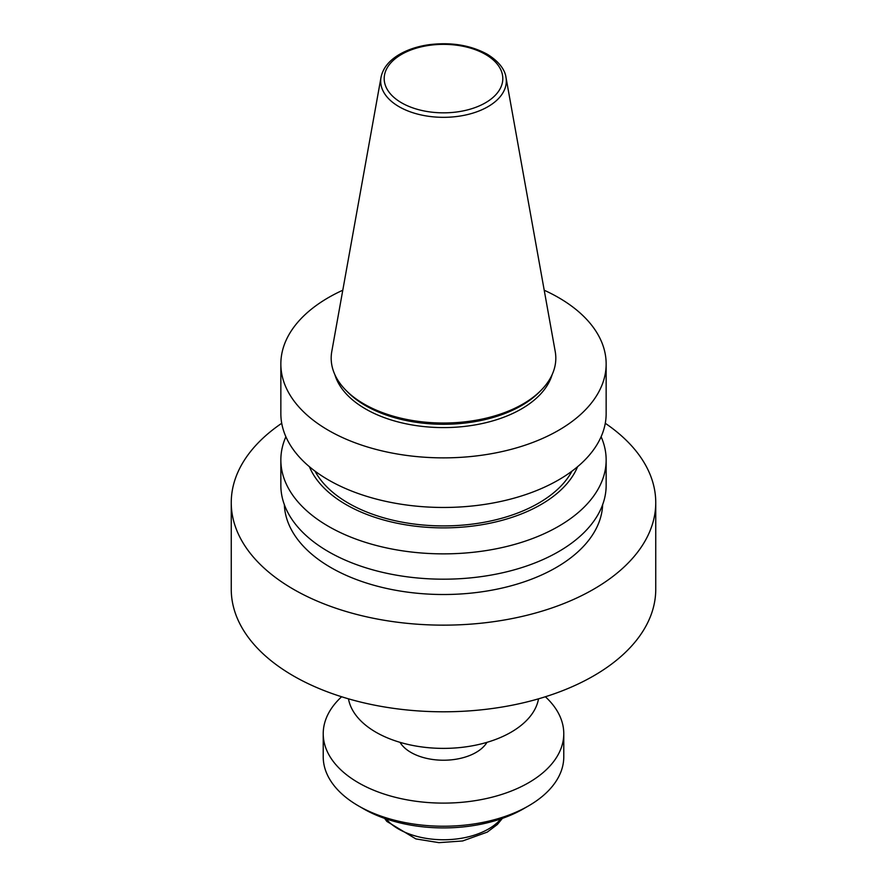 <?xml version="1.0" encoding="UTF-8"?>
<svg xmlns="http://www.w3.org/2000/svg" width="887" height="887" viewBox="0 0 887 887"><rect width="100%" height="100%" fill="white"/><g stroke="black" fill="none" stroke-linecap="round" stroke-linejoin="round"><path stroke-width="1.33" d="M505.978 77.324L555.218 351.496A112.316 64.84 180 0 1 541.081 390.291A112.316 64.84 180 0 1 443.5 423.032A112.316 64.84 180 0 1 345.919 390.291A112.316 64.84 180 0 1 331.782 351.496L381.022 77.324C382.874 68.299 388.894 60.726 399.095 54.617C407.521 49.661 417.478 46.357 428.975 44.705C451.095 41.977 470.509 45.148 487.207 54.207C502.131 63.343 505.424 72.778 505.978 77.324A62.811 36.267 180 0 1 443.5 117.328A62.811 36.267 180 0 1 381.022 77.324M541.081 390.291L539.241 392.165A110.188 63.62 180 0 1 443.5 424.285A110.188 63.62 180 0 1 347.759 392.165L345.919 390.291M552.113 374.702A110.188 63.62 180 0 1 443.5 427.589A110.188 63.62 180 0 1 334.887 374.702M544.208 290.226A162.654 93.911 180 0 1 558.511 297.566A162.654 93.911 180 0 1 606.154 363.969A162.654 93.911 180 0 1 443.5 457.869A162.654 93.911 180 0 1 280.846 363.969A162.654 93.911 180 0 1 342.792 290.226M606.154 363.969L606.154 413.553A162.654 93.911 180 0 1 443.5 507.464A162.654 93.911 180 0 1 280.846 413.553L280.846 363.969M571.971 471.152A134.425 77.612 180 0 1 443.5 525.913A134.425 77.612 180 0 1 315.029 471.152M577.592 466.706A137.829 79.575 180 0 1 443.5 527.876A137.829 79.575 180 0 1 309.408 466.706M601.109 436.748A162.654 93.911 180 0 1 606.154 459.954A162.654 93.911 180 0 1 443.5 553.865A162.654 93.911 180 0 1 280.846 459.954A162.654 93.911 180 0 1 285.891 436.748M606.154 459.954L606.154 485.278A162.654 93.911 180 0 1 443.5 579.189A162.654 93.911 180 0 1 280.846 485.278L280.846 459.954M602.65 504.681A159.183 91.904 180 0 1 443.5 594.512A159.183 91.904 180 0 1 284.35 504.681M605.278 423.287A212.248 122.539 180 0 1 655.748 502.607A212.248 122.539 180 0 1 443.5 625.147A212.248 122.539 180 0 1 231.252 502.607A212.248 122.539 180 0 1 281.722 423.287M655.748 502.607L655.748 589.256A212.248 122.539 180 0 1 443.5 711.795A212.248 122.539 180 0 1 231.252 589.256L231.252 502.607M538.52 698.834A95.508 55.138 180 0 1 443.5 748.384A95.508 55.138 180 0 1 348.48 698.834M486.974 742.341A45.991 26.555 180 0 1 443.5 760.226A45.991 26.555 180 0 1 400.026 742.341M545.372 696.761A120.277 69.441 180 0 1 563.777 733.671A120.277 69.441 180 0 1 443.5 803.112A120.277 69.441 180 0 1 323.223 733.671A120.277 69.441 180 0 1 341.628 696.761M563.777 733.671L563.777 756.788A120.277 69.441 180 0 1 528.552 805.884A120.277 69.441 180 0 1 358.448 805.884A120.277 69.441 180 0 1 323.223 756.788L323.223 733.671M528.552 805.884L523.541 808.778A113.203 65.361 180 0 1 363.459 808.778L358.448 805.884M485.444 54.384A59.318 34.249 180 0 1 458.856 111.673A59.318 34.249 180 0 1 386.211 69.729A59.318 34.249 180 0 1 485.444 54.384M500.922 818.878A63.676 36.766 180 0 1 443.5 839.756A63.676 36.766 180 0 1 386.078 818.878M401.046 742.641L401.046 743.883M485.954 742.641L485.954 743.883M502.397 818.368L497.352 824.5L487.273 832.106L462.626 840.965L438.932 842.65L415.87 838.914L386.832 821.406L384.603 818.368"/></g></svg>
